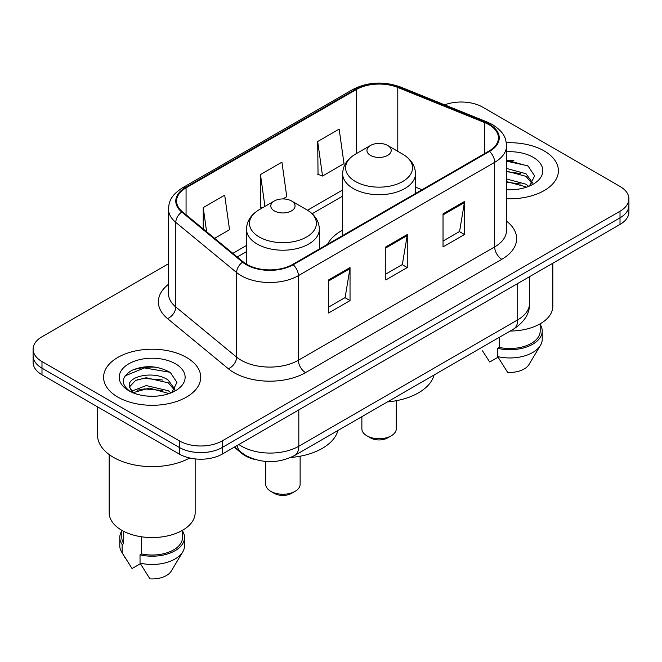<?xml version="1.0" encoding="UTF-8"?>
<svg xmlns="http://www.w3.org/2000/svg" width="662" height="662" viewBox="0 0 662 662"><rect width="100%" height="100%" fill="white"/><g stroke="black" fill="none" stroke-linecap="round" stroke-linejoin="round"><path stroke-width="0.99" d="M342.651 230.136A53.622 30.957 0 0 0 327.558 244.27M256.252 459.8A30.353 17.526 180 0 1 241.771 453.387L234.232 447.173M156.207 367.228A40.465 23.36 0 0 0 132.516 370.05M513.894 160.717A40.465 23.36 0 0 0 506.529 160.684M168.487 263.749L41.987 336.784A30.353 17.526 0 0 0 33.1 349.172L33.1 362.387A30.353 17.526 0 0 0 41.987 374.783L179.344 454.082A30.353 17.526 0 0 0 222.267 454.082L620.013 224.443A30.353 17.526 0 0 0 628.9 212.047L628.9 205.443A30.353 17.526 0 0 1 620.013 217.831A30.353 17.526 0 0 0 628.9 205.443L628.9 198.832A30.353 17.526 0 0 0 620.013 186.444L482.656 107.145A30.353 17.526 0 0 0 444.657 104.844M33.1 349.172A30.353 17.526 0 0 0 41.987 361.56L179.344 440.859A30.353 17.526 0 0 0 222.267 440.859L222.267 447.471L620.013 217.831L222.267 447.471A30.353 17.526 0 0 1 179.344 447.471A30.353 17.526 0 0 0 222.267 447.471L222.267 454.082M41.987 361.56L41.987 368.171L179.344 447.471L41.987 368.171A30.353 17.526 0 0 1 33.1 355.784A30.353 17.526 0 0 0 41.987 368.171L41.987 374.783M544.181 150.928A48.558 28.036 0 0 0 506.306 142.785A48.558 28.036 0 0 1 544.181 150.928A48.558 28.036 0 0 1 558.405 170.746A48.558 28.036 0 0 0 544.181 150.928M186.494 357.43A48.558 28.036 0 0 0 133.575 351.357A48.558 28.036 0 0 0 103.595 377.257A48.558 28.036 0 0 0 117.819 397.084A48.558 28.036 0 0 0 170.738 403.158A48.558 28.036 0 0 0 200.718 377.257A48.558 28.036 0 0 0 186.494 357.43A48.558 28.036 0 0 0 133.575 351.357A48.558 28.036 0 0 0 103.595 377.257A48.558 28.036 0 0 0 117.819 397.084A48.558 28.036 0 0 0 170.738 403.158A48.558 28.036 0 0 0 200.718 377.257A48.558 28.036 0 0 0 186.494 357.43M488.953 124.655A32.372 18.693 180 0 1 498.436 137.87A32.372 18.693 180 0 1 488.953 151.085L292.654 264.419A32.372 18.693 180 0 1 243.244 261.92L182.439 211.782A32.372 18.693 180 0 1 176.58 201.066A32.372 18.693 180 0 1 186.063 187.851L356.33 89.544A32.372 18.693 180 0 1 397.788 87.45L484.634 122.561A32.372 18.693 180 0 1 488.953 124.655M489.524 124.324A33.183 19.157 0 0 0 485.097 122.18L398.251 87.07A33.183 19.157 0 0 0 355.751 89.213L185.492 187.52A33.183 19.157 0 0 0 181.777 212.055L242.582 262.193A33.183 19.157 0 0 0 293.225 264.75L489.524 151.416A33.183 19.157 0 0 0 489.524 124.324M328.567 279.952L328.567 312.994L350.033 300.598L350.033 267.564L328.567 279.952M328.567 307.127L345.101 297.586L349.941 268.656A8.093 4.675 -120 0 0 350.033 267.564M344.952 297.668L350.033 300.598M443.027 213.867L443.027 246.909L464.492 234.522L464.492 201.48L443.027 213.867M443.027 241.051L459.56 231.501L464.401 202.572A8.093 4.675 -120 0 0 464.492 201.48M459.411 231.584L464.492 234.522M385.797 246.909L385.797 279.952L407.262 267.564L407.262 234.522L385.797 246.909M385.797 274.085L402.33 264.543L407.171 235.614A8.093 4.675 -120 0 0 407.262 234.522M402.182 264.626L407.262 267.564M506.529 198.724A48.558 28.036 0 0 0 558.405 170.746A48.558 28.036 0 0 1 506.529 198.724M222.267 440.859L620.013 211.228A30.353 17.526 0 0 0 628.9 198.832M317.694 141.511L322.535 176.034L344 163.638L339.159 129.115L317.694 141.511L318.041 174.346M214.629 238.328L229.54 229.722L224.699 195.199L203.234 207.587L203.234 228.936M282.881 198.931L286.77 196.68L281.929 162.157L260.464 174.545L260.811 207.388M262.284 207.942L260.464 207.264M260.464 174.545L264.932 206.412M322.535 176.034L317.694 174.222M203.234 207.587L206.618 231.725M510.179 331.041A42.997 24.825 0 0 0 552.836 306.216L552.836 263.219M506.529 189.431L512.024 189.754M506.529 178.939L526.017 184.235L528.69 186.378M506.529 181.57L526.017 186.858M506.529 168.446L526.017 173.742L532.587 182.82M506.529 171.11L526.017 176.357L532.066 183.498M506.529 189.696A32.984 19.049 0 0 0 533.167 184.218A32.984 19.049 0 0 0 533.167 157.283A32.984 19.049 0 0 0 506.529 151.797M529.468 186.055L534.639 175.91L528.102 166.063L506.529 160.154M482.532 350.86L489.731 362.023L498.072 357.207M499.272 337.339L499.272 347.426A30.353 17.526 0 0 0 540.192 331L540.192 323.801M499.272 347.426L497.708 348.328L497.708 356.595L507.613 372.35A20.232 11.684 0 0 0 528.971 364.555L540.449 345.365A32.372 18.693 0 0 0 542.219 339.258L542.219 331A32.372 18.693 0 0 0 540.192 324.496M497.708 356.595A32.372 18.693 0 0 0 540.449 345.365M497.708 348.328A32.372 18.693 0 0 0 542.219 331M506.529 161.172L527.655 165.757M506.529 171.665L520.514 173.518M506.529 182.158L520.481 184.003M361.874 416.663L361.874 428.802A17.195 9.93 0 0 0 366.913 435.828L370.488 437.888A12.139 7.009 0 0 0 387.659 437.888L391.234 435.828A17.195 9.93 0 0 0 396.273 428.802L396.273 400.709M370.488 437.888L366.913 435.828A17.195 9.93 0 0 0 391.234 435.828M370.488 155.38A12.139 7.009 0 0 0 387.659 155.38A12.139 7.009 0 0 0 387.659 145.475L402.728 154.172A33.456 19.314 0 0 1 402.728 181.496A33.456 19.314 0 0 1 355.411 181.496A33.456 19.314 0 0 1 355.411 154.172C347.178 159.07 342.924 165.566 342.651 173.676A36.418 21.027 0 0 0 353.318 188.546A36.418 21.027 0 0 0 393.013 193.097A36.418 21.027 0 0 0 415.496 173.676C415.223 165.566 410.97 159.07 402.728 154.172L387.659 145.475A12.139 7.009 0 0 0 370.488 145.475A12.139 7.009 0 0 0 370.488 155.38M387.419 401.917A55.641 32.124 0 0 0 434.09 374.973M265.727 461.447L265.727 484.311A17.195 9.93 0 0 0 270.766 491.336L274.341 493.397A12.139 7.009 0 0 0 291.512 493.397L295.087 491.336A17.195 9.93 0 0 0 300.126 484.311L300.126 456.217M274.341 493.397L270.766 491.336A17.195 9.93 0 0 0 295.087 491.336M274.341 210.897A12.139 7.009 0 0 0 291.512 210.897A12.139 7.009 0 0 0 291.512 200.983L306.589 209.68A33.456 19.314 0 0 1 306.589 237.004A33.456 19.314 0 0 1 259.272 237.004A33.456 19.314 0 0 1 259.272 209.68C251.03 214.579 246.777 221.075 246.504 229.184A36.418 21.027 0 0 0 257.17 244.055A36.418 21.027 0 0 0 296.866 248.614A36.418 21.027 0 0 0 319.349 229.184C319.076 221.075 314.822 214.579 306.589 209.68L291.512 200.983A12.139 7.009 0 0 0 274.341 200.983A12.139 7.009 0 0 0 274.341 210.897M290.717 457.475A55.641 32.124 0 0 0 337.943 430.482M97.529 406.84L97.529 435.083A54.632 31.544 0 0 0 113.525 457.384A54.632 31.544 0 0 0 189.696 457.996M109.164 454.537L109.164 512.727A42.997 24.825 0 0 0 121.75 530.279A42.997 24.825 0 0 0 168.611 535.666A42.997 24.825 0 0 0 195.158 512.727L195.158 458.907M146.633 396.033L154.337 396.257M131.506 391.192L146.236 385.574L168.33 390.737L171.003 392.889M132.59 392.831L149.405 388.073L168.33 393.369M129.289 385.648L129.396 386.807L133.07 392.789M129.322 386.285C126.98 376.148 154.817 370.157 168.33 380.253L174.9 389.322M129.429 386.964L135.528 380.468L146.194 377.737L168.33 382.868L174.379 390.009M171.781 392.566L176.953 382.421L170.415 372.565C157.879 365.59 145.044 364.845 131.92 370.331C121.154 376.984 120.476 383.968 129.893 391.292L130.009 391.366M175.48 363.794A32.984 19.049 0 0 0 128.833 363.794A32.984 19.049 0 0 0 128.833 390.721A32.984 19.049 0 0 0 175.48 390.721A32.984 19.049 0 0 0 175.48 363.794M121.808 530.312L121.808 537.511A30.353 17.526 0 0 0 123.703 543.61L123.703 531.338M121.808 531.007A32.372 18.693 0 0 0 119.781 537.511L119.781 545.769A32.372 18.693 0 0 0 121.551 551.868A32.372 18.693 0 0 0 122.139 552.778L132.044 568.534L140.385 563.718M122.139 552.778L122.139 544.512L123.703 543.61M119.781 537.511A32.372 18.693 0 0 0 122.139 544.512M132.532 392.806L129.396 386.807M141.594 536.791L141.594 553.937A30.353 17.526 0 0 0 182.505 537.511L182.505 530.312M141.594 553.937L140.03 554.839L140.03 563.097L149.926 578.861A20.232 11.684 0 0 0 171.284 571.058L182.762 551.868A32.372 18.693 0 0 0 184.532 545.769L184.532 537.511A32.372 18.693 0 0 0 182.505 531.007M140.03 563.097A32.372 18.693 0 0 0 182.762 551.868M140.03 554.839A32.372 18.693 0 0 0 184.532 537.511M125.068 375.875L144.44 367.923L169.969 372.267M137.166 379.74L144.44 378.416L162.827 380.029M137.084 390.249L144.44 388.908L162.794 390.506M131.374 391.027L131.937 390.77M241.771 452.833L241.771 453.387M238.858 444.5A40.465 23.36 0 0 0 241.58 446.229A40.465 23.36 0 0 0 298.81 446.229L517.709 319.845A40.465 23.36 0 0 0 529.567 303.328C529.865 313.366 524.511 321.964 513.522 329.113L294.615 455.497A20.232 11.684 60 0 0 298.81 446.229L298.81 409.886M517.709 283.502L517.709 319.845A20.232 11.684 60 0 1 513.522 329.113M237.219 445.443A20.232 13.53 129.5 0 0 240.745 452.022L234.605 446.958M620.013 224.443L620.013 211.228M179.344 454.082L179.344 440.859M506.529 221.125A50.585 29.202 180 0 1 501.829 259.297L305.53 372.632A10.12 5.842 60 0 1 298.38 360.244L494.679 246.909A40.465 23.36 0 0 0 506.529 230.393L506.529 145.805A40.465 23.36 180 0 1 494.679 162.322A10.12 5.842 -120 0 0 489.524 151.416M305.53 372.632A50.585 29.202 180 0 1 233.992 372.632A50.585 29.202 180 0 1 228.324 368.734L167.519 318.596A50.585 29.202 180 0 1 168.487 284.321M241.15 360.244A40.465 23.36 0 0 0 298.38 360.244L298.38 275.657A40.465 23.36 180 0 1 236.615 272.537L175.802 222.399A40.465 23.36 180 0 1 168.487 208.993L168.487 293.58A40.465 23.36 0 0 0 175.802 306.986L236.615 357.124A40.465 23.36 0 0 0 241.15 360.244M506.529 145.805C505.876 138.846 505.23 133.062 492.586 124.646L487.265 122.065A10.12 4.742 112 0 0 485.097 122.18M487.265 122.065L400.419 86.962C383.662 81.029 367.749 81.889 352.697 89.544A10.12 5.842 60 0 1 355.751 89.213M185.492 187.52A10.12 5.842 -120 0 0 182.439 187.843C170.167 195.886 169.05 201.943 168.487 208.993M181.777 212.055A10.12 6.769 129.5 0 0 175.802 222.399L175.802 306.986A10.12 6.769 -50.5 0 1 167.519 318.596M400.419 86.962A10.12 4.742 112 0 0 398.251 87.07M242.582 262.193A10.12 6.769 129.5 0 0 236.615 272.537L236.615 357.124A10.12 6.769 -50.5 0 1 228.324 368.734M293.225 264.75A10.12 5.842 60 0 1 298.38 275.657L494.679 162.322L494.679 246.909A10.12 5.842 60 0 0 501.829 259.297M186.063 187.851L186.063 214.778M484.634 122.561L484.634 153.584M397.788 87.45L397.788 151.317M421.984 189.754L415.496 187.131M356.33 89.544L356.33 153.65M342.651 189.961L307.516 210.243M246.504 245.47L232.85 253.356M385.797 247.96L407.171 235.614M443.027 214.918L464.401 202.572M328.567 280.994L349.941 268.656M294.615 455.497C278.338 463.673 262.053 463.673 245.768 455.497L240.745 452.022M529.567 303.328L529.567 276.658M352.697 89.544L182.439 187.843M342.651 196.118L312.133 213.735M246.504 251.626L237.244 256.972M415.496 193.503L415.496 173.676M342.651 235.556L342.651 173.676M370.488 145.475L355.411 154.172M319.349 249.011L319.349 229.184M246.504 264.204L246.504 229.184M274.341 200.983L259.272 209.68M124.845 557.371L121.551 551.868"/></g></svg>
